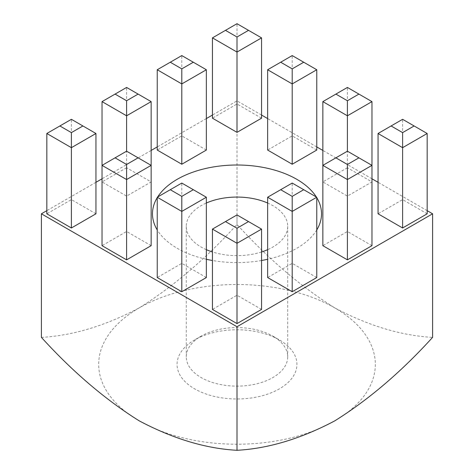 <?xml version="1.0" encoding="UTF-8"?>
<svg xmlns="http://www.w3.org/2000/svg" width="474" height="474" viewBox="0 0 474 474"><rect width="100%" height="100%" fill="white"/><g stroke="black" fill="none" stroke-linecap="round" stroke-linejoin="round"><path stroke-width="0.36" stroke-dasharray="2.37 1.78" d="M272.858 336.143L279.382 339.911A59.937 34.602 0 0 0 194.618 339.911A59.937 34.602 0 0 0 194.618 388.846A59.937 34.602 0 0 0 279.382 388.846A59.937 34.602 0 0 0 279.382 339.911L272.864 336.143A50.712 29.281 180 0 1 287.712 356.851A50.712 29.281 180 0 1 256.41 383.899A50.712 29.281 180 0 1 201.142 377.553A50.712 29.281 180 0 1 186.288 356.851A50.712 29.281 180 0 1 201.136 336.143A50.712 29.281 180 0 1 272.858 336.143A50.712 29.281 180 0 1 272.864 336.143M206.356 259.278A84.526 48.798 180 0 1 177.235 248.305A84.526 48.798 180 0 1 157.238 229.949M157.238 197.652A84.526 48.798 180 0 1 157.641 197.006M206.356 249.679A50.712 29.281 180 0 1 201.142 247.055A50.712 29.281 180 0 1 186.288 226.347A50.712 29.281 180 0 1 206.356 203.02M267.644 203.02A50.712 29.281 180 0 1 272.858 205.645A50.712 29.281 180 0 1 287.712 226.347A50.712 29.281 180 0 1 267.644 249.679M95.949 213.804L71.39 199.619L46.831 213.804M206.356 277.545L181.797 263.366L157.238 277.545M126.594 167.749L102.034 181.927L126.594 196.106L151.153 181.927L126.594 167.749L126.594 87.441L151.153 101.62M206.356 150.057L181.797 135.878L157.238 150.057M261.559 118.186L237 104.007L212.441 118.186M347.406 167.749L322.847 181.927L347.406 196.106L371.966 181.927L347.406 167.749L347.406 87.441L371.966 101.62M427.169 210.663L378.051 182.306M371.966 178.793L322.847 150.436M316.762 146.922L267.644 118.565M261.559 115.052L237 100.873L212.441 115.052M206.356 118.565L157.238 146.922M151.153 150.436L102.034 178.793M95.949 182.306L46.831 210.663M427.169 213.804L402.61 199.619L378.051 213.804M316.762 150.057L292.203 135.878L267.644 150.057M371.966 245.674L347.406 231.496L322.847 245.674M316.762 277.545L292.203 263.366L267.644 277.545M261.559 309.415L237 295.237L212.441 309.415M151.153 245.674L126.594 231.496L102.034 245.674M316.359 197.006A84.526 48.798 180 0 1 316.762 197.652M316.762 229.949A84.526 48.798 180 0 1 267.644 259.278M261.559 260.493A84.526 48.798 180 0 1 212.441 260.493M261.559 251.967A50.712 29.281 180 0 1 212.441 251.967M237 100.873L237 224.439C268.177 258.774 300.783 286.598 334.804 307.91C368.642 325.816 401.241 335.639 432.602 337.37M41.398 337.37C72.759 335.639 105.358 325.816 139.196 307.91C173.217 286.598 205.823 258.774 237 224.439M139.196 420.841A138.313 79.851 0 0 0 334.804 420.841A138.313 79.851 180 0 0 334.804 307.91A138.313 79.851 0 0 0 139.196 307.91A138.313 79.851 0 0 0 139.196 420.841M378.051 133.496L402.61 119.312L402.61 199.619M402.61 119.312L427.169 133.496M322.847 181.927L322.847 165.367L347.406 151.188L371.966 165.367L371.966 181.927M322.847 101.62L347.406 87.441M347.406 231.496L347.406 196.106M267.644 69.749L292.203 55.571L292.203 135.878M292.203 55.571L316.762 69.749M212.441 37.879L237 23.7L237 104.007M237 23.7L261.559 37.879M157.238 69.749L181.797 55.571L181.797 135.878M181.797 55.571L206.356 69.749M267.644 197.237L292.203 183.059L292.203 263.366M292.203 183.059L316.762 197.237M102.034 181.927L102.034 165.367L126.594 151.188L151.153 165.367L151.153 181.927M102.034 101.62L126.594 87.441M126.594 231.496L126.594 196.106M212.441 229.108L237 214.929L237 295.237M237 214.929L261.559 229.108M157.238 197.237L181.797 183.059L181.797 263.366M181.797 183.059L206.356 197.237M46.831 133.496L71.39 119.312L71.39 199.619M71.39 119.312L95.949 133.496M201.136 336.143L194.618 339.911M186.288 226.347L186.288 356.851M287.712 226.347L287.712 356.851"/><path stroke-width="0.71" d="M157.238 229.949A84.526 48.798 180 0 1 157.238 197.652M157.641 197.006A84.526 48.798 180 0 1 296.765 179.296A84.526 48.798 180 0 1 316.359 197.006M206.356 203.02A50.712 29.281 180 0 1 267.644 203.02M71.39 227.982L95.949 213.804L95.949 133.496L71.39 147.675L71.39 227.982L46.831 213.804L46.831 133.496L59.872 125.966L71.39 132.613L82.909 125.966L71.39 119.312L59.872 125.966M181.797 291.723L206.356 277.545L206.356 197.237L181.797 211.416L181.797 291.723L157.238 277.545L157.238 197.237L170.279 189.707L181.797 196.36L193.315 189.707L181.797 183.059L170.279 189.707M181.797 164.235L206.356 150.057L206.356 69.749L181.797 83.928L181.797 164.235L157.238 150.057L157.238 69.749L170.279 62.224L181.797 68.872L193.315 62.224L181.797 55.571L170.279 62.224M237 132.365L261.559 118.186L261.559 37.879L237 52.057L237 132.365L212.441 118.186L212.441 37.879L225.482 30.348L237 37.002L248.518 30.348L237 23.7L225.482 30.348M46.831 210.663L41.398 213.804L237 326.734L432.602 213.804L427.169 210.663M378.051 182.306L371.966 178.793M322.847 150.436L316.762 146.922M267.644 118.565L261.559 115.052M212.441 115.052L206.356 118.565M157.238 146.922L151.153 150.436M102.034 178.793L95.949 182.306M402.61 227.982L427.169 213.804L427.169 133.496L402.61 147.675L402.61 227.982L378.051 213.804L378.051 133.496L391.091 125.966L402.61 132.613L414.128 125.966L402.61 119.312L391.091 125.966M292.203 164.235L316.762 150.057L316.762 69.749L292.203 83.928L292.203 164.235L267.644 150.057L267.644 69.749L280.685 62.224L292.203 68.872L303.721 62.224L292.203 55.571L280.685 62.224M347.406 259.853L371.966 245.674L371.966 165.367L347.406 179.545L347.406 259.853L322.847 245.674L322.847 165.367L335.888 157.836L347.406 164.484L358.925 157.836L347.406 151.188L335.888 157.836M292.203 291.723L316.762 277.545L316.762 197.237L292.203 211.416L292.203 291.723L267.644 277.545L267.644 197.237L280.685 189.707L292.203 196.36L303.721 189.707L292.203 183.059L280.685 189.707M237 323.594L261.559 309.415L261.559 229.108L237 243.286L237 323.594L212.441 309.415L212.441 229.108L225.482 221.577L237 228.231L248.518 221.577L237 214.929L225.482 221.577M126.594 259.853L151.153 245.674L151.153 165.367L126.594 179.545L126.594 259.853L102.034 245.674L102.034 165.367L115.075 157.836L126.594 164.484L138.112 157.836L126.594 151.188L115.075 157.836M316.762 197.652A84.526 48.798 180 0 1 316.762 229.949M267.644 259.278A84.526 48.798 180 0 1 261.559 260.493M212.441 260.493A84.526 48.798 180 0 1 206.356 259.278M267.644 249.679A50.712 29.281 180 0 1 261.559 251.967M212.441 251.967A50.712 29.281 180 0 1 206.356 249.679M432.602 213.804L432.602 337.37C401.425 371.705 368.825 399.529 334.804 420.841C300.96 438.746 268.361 448.57 237 450.3C205.639 448.57 173.04 438.746 139.196 420.841C105.175 399.529 72.575 371.705 41.398 337.37L41.398 213.804M237 326.734L237 450.3M402.61 132.613L402.61 147.675L378.051 133.496M414.128 125.966L427.169 133.496M358.925 94.095L347.406 87.441L335.888 94.095L347.406 100.743L358.925 94.095L371.966 101.62L371.966 165.367L358.925 157.836M371.966 101.62L347.406 115.798L322.847 101.62L322.847 165.367L347.406 179.545L347.406 164.484M347.406 100.743L347.406 151.188M292.203 68.872L292.203 83.928L267.644 69.749M237 37.002L237 52.057L212.441 37.879M181.797 68.872L181.797 83.928L157.238 69.749M292.203 196.36L292.203 211.416L267.644 197.237M138.112 94.095L126.594 87.441L115.075 94.095L126.594 100.743L138.112 94.095L151.153 101.62L151.153 165.367L138.112 157.836M151.153 101.62L126.594 115.798L102.034 101.62L102.034 165.367L126.594 179.545L126.594 164.484M126.594 100.743L126.594 151.188M237 228.231L237 243.286L212.441 229.108M181.797 196.36L181.797 211.416L157.238 197.237M71.39 132.613L71.39 147.675L46.831 133.496M322.847 101.62L335.888 94.095M303.721 62.224L316.762 69.749M248.518 30.348L261.559 37.879M193.315 62.224L206.356 69.749M303.721 189.707L316.762 197.237M102.034 101.62L115.075 94.095M248.518 221.577L261.559 229.108M193.315 189.707L206.356 197.237M82.909 125.966L95.949 133.496"/></g></svg>
